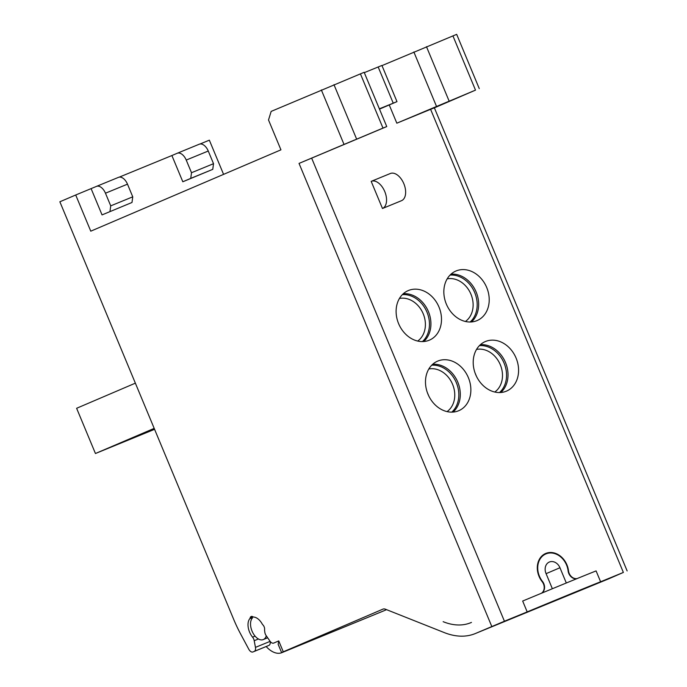 <?xml version="1.0" encoding="UTF-8"?>
<svg xmlns="http://www.w3.org/2000/svg" width="687" height="687" viewBox="0 0 687 687"><rect width="100%" height="100%" fill="white"/><g stroke="black" fill="none" stroke-linecap="round" stroke-linejoin="round"><path stroke-width="1.03" d="M494.777 392.028A23.513 19.047 -113.2 0 0 500.308 364.763A23.513 19.047 66.8 0 0 476.546 349.417M499.501 392.56A26.45 21.426 66.8 0 0 504.103 363.183A26.45 21.426 66.8 0 0 479.423 345.638M451.771 412.14A26.45 21.426 66.8 0 0 456.374 382.762A26.45 21.426 66.8 0 0 431.702 365.218M422.402 341.594A26.45 21.426 66.8 0 0 427.005 312.216A26.45 21.426 66.8 0 0 402.333 294.663M470.131 322.014A26.45 21.426 66.8 0 0 474.734 292.636A26.45 21.426 66.8 0 0 450.054 275.083M447.177 278.87A23.513 19.047 -113.2 0 1 470.947 294.216A23.513 19.047 66.8 0 1 465.408 321.482M154.584 429.323L95.441 453.514L76.618 408.284L135.365 383.157M154.189 428.379L95.441 453.514M360.4 73.81L382.985 128.083L386.755 126.571L364.162 72.307L271.159 111.397L268.514 119.985L280.94 149.835L90.77 231.175L75.707 194.996L59.863 201.78L233.7 619.399A97.975 57.45 67.7 0 0 240.613 633.964L248.814 649.275A4.895 2.868 67.7 0 0 252.971 651.946L267.655 645.926A4.895 2.868 -112.3 0 0 267.681 645.909A4.895 2.868 -112.3 0 1 267.629 645.935M417.679 341.061A23.513 19.047 66.8 0 0 423.218 313.796A23.513 19.047 -113.2 0 0 399.456 298.45M447.048 411.607A23.513 19.047 -113.2 0 0 452.587 384.342A23.513 19.047 66.8 0 0 428.817 368.996M270.146 641.375A4.895 2.868 -112.3 0 1 268.9 645.394L254.216 651.413A4.895 2.868 67.7 0 0 255.452 647.377L270.137 641.357M471.454 622.422L471.17 622.542A86.219 50.555 67.7 0 1 471.042 622.594A86.219 50.555 67.7 0 1 470.767 622.714A86.219 50.555 67.7 0 1 443.493 621.821L443.149 621.683M527.187 611.894A88.992 0.627 -22.6 0 1 571.824 593.439A88.992 0.627 -22.6 0 1 600.61 581.769L596.093 570.914A88.992 0.627 157.4 0 0 567.307 582.585A88.992 0.627 157.4 0 0 522.67 601.039L527.187 611.894L504.43 621.228L311.658 158.13L299.034 163.403L382.985 128.083M552.365 588.733L546.002 573.465A9.309 7.54 66.8 0 1 549.317 562.043A9.309 7.54 66.8 0 1 559.957 567.737L566.311 582.997M541.717 593.139A8.012 6.492 66.8 0 0 542.464 581.391A18.128 14.685 -113.2 0 1 539.398 576.17A18.128 14.685 -113.2 0 1 545.856 553.937A18.128 14.685 -113.2 0 1 568.106 570.871A8.012 6.492 66.8 0 0 568.784 573.456A8.012 6.492 66.8 0 0 576.788 578.703M570.871 593.972L541.081 606.475L570.871 593.972M475.687 633.397A97.975 57.45 67.7 0 1 475.232 633.586L608.862 578.763A97.975 57.45 -112.3 0 0 609.326 578.566L475.687 633.397L504.43 621.228M389.246 104.965L396.828 123.188L430.603 109.327L623.375 572.434L600.61 581.769M623.375 572.434L609.326 578.566M577.114 578.574A7.943 6.432 -113.2 0 1 568.51 570.828A18.618 15.08 66.8 0 0 545.658 553.482A18.618 15.08 66.8 0 0 542.146 581.649A7.943 6.432 -113.2 0 1 541.399 593.267M311.658 158.13L386.755 126.571M379.361 108.821L396.983 101.633L379.49 109.121M456.177 270.918A26.939 21.821 66.8 0 0 455.936 271.022A26.939 21.821 66.8 0 0 446.404 304.229A26.939 21.821 66.8 0 0 476.881 320.666A26.939 21.821 66.8 0 0 477.122 320.563A26.939 21.821 66.8 0 0 486.654 287.364A26.939 21.821 66.8 0 0 456.177 270.918M437.817 361.053A26.939 21.821 66.8 0 0 437.576 361.156A26.939 21.821 66.8 0 0 428.044 394.355A26.939 21.821 66.8 0 0 458.521 410.8A26.939 21.821 66.8 0 0 458.77 410.697A26.939 21.821 66.8 0 0 468.302 377.489A26.939 21.821 66.8 0 0 437.817 361.053M485.546 341.473A26.939 21.821 66.8 0 0 485.297 341.576A26.939 21.821 66.8 0 0 475.765 374.776A26.939 21.821 66.8 0 0 506.25 391.221A26.939 21.821 66.8 0 0 506.491 391.118A26.939 21.821 66.8 0 0 516.023 357.91A26.939 21.821 66.8 0 0 485.546 341.473M371.323 181.308L390.276 173.528A14.693 8.613 -112.3 0 1 390.345 173.502A14.693 8.613 -112.3 0 1 403.844 183.712A14.693 8.613 -112.3 0 1 401.569 200.664L382.479 208.496L371.186 181.359A14.693 8.613 67.7 0 1 371.255 181.334A14.693 8.613 67.7 0 1 384.754 191.544A14.693 8.613 67.7 0 1 382.479 208.496M408.447 290.498A26.939 21.821 66.8 0 0 408.207 290.601A26.939 21.821 66.8 0 0 398.675 323.809A26.939 21.821 66.8 0 0 429.16 340.245A26.939 21.821 66.8 0 0 429.401 340.151A26.939 21.821 66.8 0 0 438.933 306.943A26.939 21.821 66.8 0 0 408.447 290.498M403.295 293.735A26.939 21.821 -113.2 0 1 428.302 311.314A26.939 21.821 -113.2 0 1 423.742 341.533M451.024 274.156A26.939 21.821 -113.2 0 1 476.031 291.735A26.939 21.821 -113.2 0 1 471.471 321.954M432.664 364.29A26.939 21.821 -113.2 0 1 457.671 381.86A26.939 21.821 -113.2 0 1 453.111 412.08M480.393 344.711A26.939 21.821 -113.2 0 1 505.4 362.281A26.939 21.821 -113.2 0 1 500.84 392.5M252.412 617.63L249.802 618.704A2.937 1.726 67.7 0 0 250.154 617.931A3.916 2.301 -112.3 0 1 251.176 616.488A3.916 2.301 -112.3 0 1 252.876 616.763A2.937 1.726 67.7 0 0 253.675 617.046A12.735 7.471 -112.3 0 1 262.194 623.951A2.937 1.726 67.7 0 0 262.881 624.869A3.916 2.301 -112.3 0 1 264.598 629.464A4.895 2.868 67.7 0 0 264.658 630.975A12.735 7.471 -112.3 0 1 264.778 631.928A4.895 2.868 67.7 0 0 266.152 635.604L269.991 641.16A4.895 2.868 67.7 0 0 273.692 643.084A4.895 2.868 67.7 0 0 273.709 643.075L278.75 640.919L278.158 644.32L281.567 652.521L382.917 609.146A7.84 4.594 -112.3 0 1 382.96 609.129A7.84 4.594 -112.3 0 1 385.433 609.214L444.231 632.572A97.975 57.45 67.7 0 0 475.232 633.586M249.802 618.704A12.735 7.471 -112.3 0 0 252.567 637.15A4.895 2.868 67.7 0 1 254.207 640.713L255.452 647.377M396.828 123.188L475.507 90.126L434.373 107.85M199.986 144.012L209.346 140.174L223.576 174.369M383.088 611.129A24.492 14.358 -112.3 0 0 383.2 611.078A24.492 14.358 -112.3 0 0 383.32 611.035L386.541 609.652M383.2 611.078L281.876 652.65A24.492 14.358 67.7 0 0 281.996 652.598L294.139 647.403L281.567 652.521M281.876 652.65A24.492 14.358 67.7 0 1 266.161 646.536M266.298 635.818A12.246 7.179 67.7 0 1 263.284 639.58A12.246 7.179 67.7 0 1 252.653 632.426A12.246 7.179 67.7 0 1 252.438 617.999A3.426 2.009 67.7 0 1 252.55 616.582M627.137 570.923L434.364 107.825L430.603 109.327M447.237 101.985L423.596 111.929L447.237 101.985M381.981 65.609L456.675 34.35L479.268 88.623M396.983 101.633L381.92 65.454L364.299 72.642M354.715 139.942L331.074 149.886L354.715 139.942M212.764 169.345L213.528 163.686L191.501 172.729L190.737 178.38L212.764 169.345L182.819 181.772L171.896 155.537L177.177 153.278A9.798 5.745 67.7 0 1 177.229 153.261A9.798 5.745 67.7 0 1 186.229 160.062L208.255 151.028A9.798 5.745 -112.3 0 0 199.256 144.218A9.798 5.745 -112.3 0 0 199.204 144.244L177.272 153.244M75.707 194.996L96.412 186.417A9.798 5.745 67.7 0 1 96.455 186.392A9.798 5.745 67.7 0 1 105.463 193.202L127.49 184.159A9.798 5.745 -112.3 0 0 118.482 177.358A9.798 5.745 -112.3 0 0 118.439 177.375L96.506 186.375M127.49 184.159L132.754 196.826L131.998 202.476L102.045 214.902L91.131 188.676M119.22 177.152L171.896 155.537M190.737 178.38L182.819 181.772M191.501 172.729L186.229 160.062M208.255 151.028L213.528 163.686M131.998 202.476L102.045 214.902M132.754 196.826L110.727 205.86L109.972 211.519M110.727 205.86L105.463 193.202M559.957 567.737L546.096 573.671M491.798 626.501L299.034 163.403M278.75 640.919L283.267 651.774M343.929 144.201L321.344 89.928M281.996 652.598L383.32 611.035M436.443 106.245L413.857 51.972M393.222 103.136L378.159 66.957M333.968 84.656L356.553 138.929M475.507 90.126L452.913 35.853M449.075 100.972L426.481 46.699M250.154 617.931L252.455 616.986M252.567 637.15L255.075 636.128M254.207 640.713L258.424 638.987M268.9 645.394L254.216 651.413M475.018 372.843L476.486 376.373M427.297 392.423L428.765 395.952M263.284 639.58L267.655 637.785M177.229 153.261L199.256 144.218M96.455 186.392L118.482 177.358M371.255 181.334L390.345 173.502M542.696 555.285L545.856 553.937"/></g></svg>
